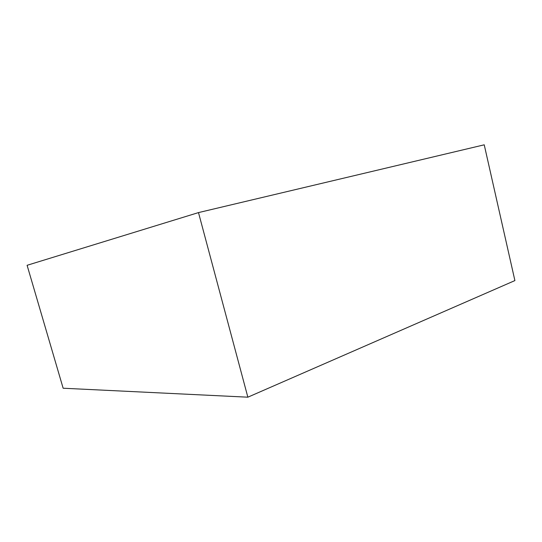 <?xml version="1.0" encoding="UTF-8"?>
<svg xmlns="http://www.w3.org/2000/svg" width="542" height="542" viewBox="0 0 542 542"><rect width="100%" height="100%" fill="white"/><g stroke="black" fill="none" stroke-linecap="round" stroke-linejoin="round"><path stroke-width="0.81" d="M198.494 212.593L484.23 144.816L514.9 280.58L247.857 397.184L63.143 388.228L27.1 265.295L198.494 212.593L247.857 397.184"/></g></svg>
